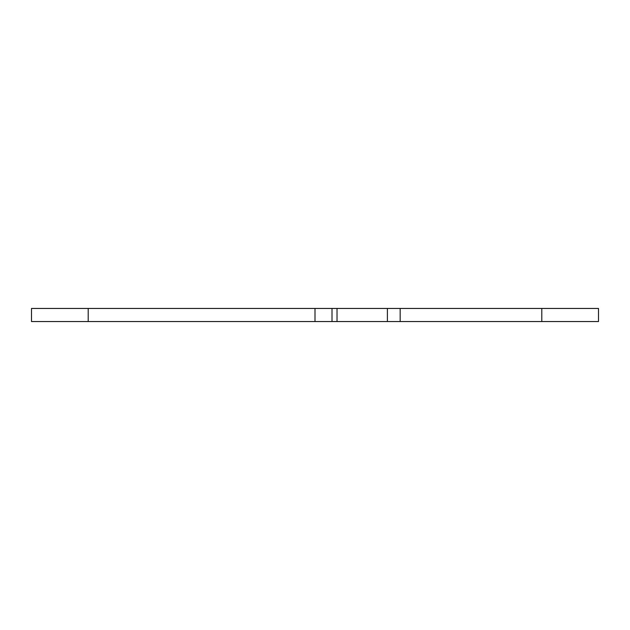 <?xml version="1.0" encoding="UTF-8"?>
<svg xmlns="http://www.w3.org/2000/svg" width="630" height="630" viewBox="0 0 630 630"><rect width="100%" height="100%" fill="white"/><g stroke="black" fill="none" stroke-linecap="round" stroke-linejoin="round"><path stroke-width="0.94" d="M31.5 321.544L31.5 308.456L400.16 308.456L400.16 321.544L31.5 321.544M541.8 321.544L541.8 308.456L598.5 308.456L598.5 321.544L400.16 321.544M541.8 308.456L400.16 308.456M598.5 321.544L598.5 308.456M315 321.544L315 308.456M387.403 321.544L387.403 308.456M337.026 321.544L337.026 308.456M332.01 321.544L332.01 308.456M88.2 321.544L88.2 308.456"/></g></svg>
